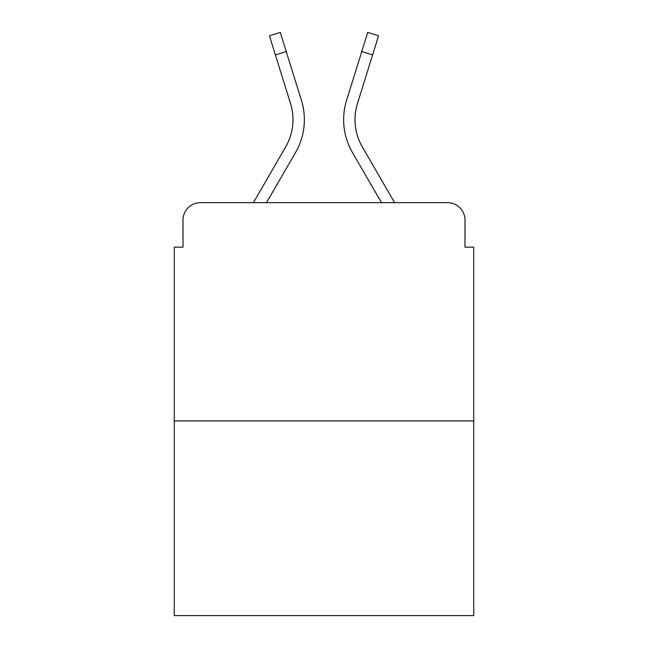 <?xml version="1.0" encoding="UTF-8"?>
<svg xmlns="http://www.w3.org/2000/svg" width="648" height="648" viewBox="0 0 648 648"><rect width="100%" height="100%" fill="white"/><g stroke="black" fill="none" stroke-linecap="round" stroke-linejoin="round"><path stroke-width="0.97" d="M183.003 220.109L183.003 247.172L183.003 220.109A17.464 17.464 0 0 1 200.467 202.646L253.409 202.646L285.719 146.829A54.132 54.132 0 0 0 290.555 103.615L269.43 35.778L280.268 32.4L301.393 100.238A65.48 65.48 0 0 1 295.545 152.515L266.522 202.646M473.729 420.908L174.272 420.908L174.272 615.6L473.729 615.6L473.729 247.172L464.997 247.172L464.997 220.109A17.464 17.464 0 0 0 447.533 202.646L200.467 202.646M174.272 420.908L174.272 247.172L183.003 247.172M362.281 146.829A54.132 54.132 0 0 1 357.445 103.615A54.132 54.132 0 0 0 362.281 146.829A54.132 54.132 0 0 1 357.445 103.615A54.132 54.132 0 0 0 362.281 146.829A54.132 54.132 0 0 1 357.445 103.615A54.132 54.132 0 0 0 362.281 146.829A54.132 54.132 0 0 1 357.445 103.615A54.132 54.132 0 0 0 362.281 146.829L394.591 202.646L447.533 202.646M464.997 247.172L464.997 220.109M361.762 51.573L346.607 100.238L367.732 32.4L378.57 35.778L372.592 54.95L361.762 51.573L346.607 100.238A65.48 65.48 0 0 0 352.455 152.515L381.478 202.646M286.238 51.573L301.393 100.238L286.238 51.573L301.393 100.238L286.238 51.573L301.393 100.238L286.238 51.573L301.393 100.238L286.238 51.573L275.408 54.95M285.719 146.829A54.132 54.132 0 0 0 290.555 103.615A54.132 54.132 0 0 1 285.719 146.829A54.132 54.132 0 0 0 290.555 103.615A54.132 54.132 0 0 1 285.719 146.829A54.132 54.132 0 0 0 290.555 103.615A54.132 54.132 0 0 1 285.719 146.829A54.132 54.132 0 0 0 290.555 103.615M357.445 103.615L372.592 54.95"/></g></svg>

